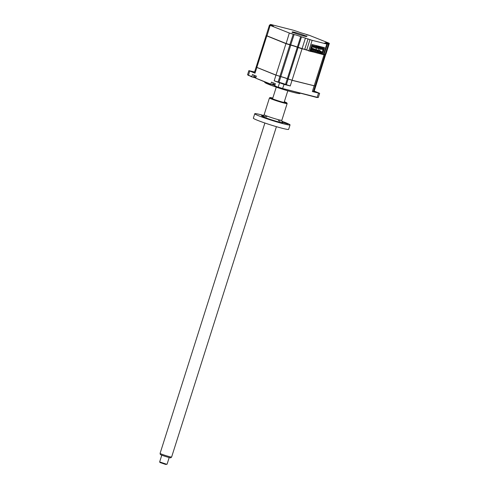 <?xml version="1.0" encoding="UTF-8"?>
<svg xmlns="http://www.w3.org/2000/svg" width="489" height="489" viewBox="0 0 489 489"><rect width="100%" height="100%" fill="white"/><g stroke="black" fill="none" stroke-linecap="round" stroke-linejoin="round"><path stroke-width="0.73" d="M271.56 25.758L273.596 26.351L271.56 25.758M306.45 34.621L308.486 35.208L306.45 34.621M325.497 42.201L327.526 42.787L325.497 42.201M305.356 35.715L307.025 36.198L305.356 35.715M293.981 32.824A7.531 0.489 17.6 0 0 301.847 35.453A7.531 0.489 17.6 0 0 306.585 36.479A7.531 0.489 17.6 0 0 304.83 35.581A7.531 0.489 17.6 0 0 296.964 32.952A7.531 0.489 17.6 0 0 292.226 31.926A7.531 0.489 17.6 0 0 293.981 32.824M292.019 32.323L293.681 32.812L292.019 32.323M290.607 33.338L292.642 33.93L290.607 33.338M326.841 44.059L324.378 43.044L328.474 43.955L327.007 43.289A4.859 0.312 -162.4 0 1 325.876 42.708A4.859 0.312 -162.4 0 1 327.471 42.971L329.341 43.362L328.657 43.014L309.482 35.379L304.653 33.894A4.859 0.312 -162.4 0 1 298.119 31.797L293.406 30.226L271.291 24.609L270.331 24.45L271.805 25.11A4.859 0.312 -162.4 0 1 272.935 25.691A4.859 0.312 -162.4 0 1 271.34 25.428L269.47 25.043L270.148 25.391L289.329 33.026L294.158 34.511A4.859 0.312 -162.4 0 1 300.692 36.608L312.147 40.33L326.841 44.059L323.333 54.658L322.422 54.426L324.562 47.677L311.964 44.481L309.824 51.223L306.707 49.927L308.914 50.997M327.514 43.796L324.024 54.377L325.161 54.395L323.657 54.102M325.326 53.888L326.029 53.802L329.341 43.362M325.374 53.723L326.016 53.814M314.684 49.444L311.64 48.234M316.744 50.031L311.707 48.026M269.47 25.043L266.157 35.501L286.016 43.466L290.845 44.957A4.859 0.312 -162.4 0 1 297.379 47.054L306.786 50.147M301.481 36.919L298.168 47.366L301.909 48.759M300.692 36.608L297.379 47.054L298.247 47.586M294.158 34.511L290.662 45.092A5.055 0.33 -162.4 0 1 297.459 47.274M266.157 35.501L286.096 43.686L290.662 45.092M293.247 34.279L289.757 44.86M305.399 38.179L302.086 48.625L306.707 49.927L310.02 39.487M312.147 40.33L308.834 50.77M320.705 52.433L321.334 52.635M321.401 52.421L320.772 52.219M312.942 48.973L311.579 48.429M305.601 49.542L302.031 48.808L292.061 80.233L315.136 86.009L324.996 54.487M325.106 54.585L324.024 54.377M300.099 93.234L300.014 93.497A18.509 1.198 -162.4 0 1 293.932 92.5A18.509 1.198 -162.4 0 1 274.879 86.675A18.509 1.198 -162.4 0 1 264.726 82.305L264.806 82.048M313.4 91.467L317.41 92.617L313.473 91.241M254.488 72.28L251.083 71.351L254.396 72.555M283.602 84.102L279.696 82.739L283.602 84.102M274.726 85.709L278.314 87.421L275.032 86.113L274.726 85.709L275.368 83.68L271.487 82.134L270.839 84.163L274.787 85.508M256.872 67.47L254.989 73.173L248.858 70.642L247.538 74.817L251.798 76.59L252.44 74.554L256.328 76.101L255.68 78.13L270.839 84.163L274.873 85.251M247.538 74.817L251.737 76.846L255.826 77.672M315.069 86.021L292.031 80.324L290.246 85.96L284.085 84.401L274.17 80.807L275.955 75.165L256.205 67.17M290.246 85.96L285.533 84.389A4.859 0.312 17.6 0 0 278.999 82.293L274.17 80.807M279.849 76.321L276.047 75.098M292 80.22L287.324 78.753A4.859 0.312 17.6 0 0 280.79 76.657L279.879 76.425L278.088 82.066M288.204 78.998L286.322 84.707M315.105 86.101L313.315 91.736L312.361 91.577L314.121 85.832M315.937 85.428L315.319 85.422M315.967 85.508L314.183 91.143L313.528 91.064M254.989 73.173L254.311 72.824L256.102 67.189M248.858 70.642L254.573 71.993M314.201 91.076L319.635 93.326L312.361 91.577M278.314 87.421L316.927 97.507L318.315 97.488L316.927 97.507M279.512 82.934L278.192 87.091L282.764 88.558L317.196 97.305L318.516 93.142M251.737 76.846L255.747 77.928M270.784 84.426L255.68 78.13M315.35 85.33L315.998 85.41L325.857 53.894M325.319 53.906L325.967 53.992M311.658 45.434L312.465 45.752L312.349 46.125L323.266 48.894L323.382 48.527L316.401 45.752L316.169 46.486M311.689 45.343L319.017 47.207L323.266 48.894M315.747 47.812L316.64 49.854M317.324 51.058L317.624 51.596L317.813 51.009M318.015 50.361L318.596 48.533M319.25 51.547L319.005 52.323L319.977 52.708L320.271 51.785L322.153 52.531L323.058 49.67L312.074 46.877L311.163 49.744L310.57 49.591L311.634 45.514M320.087 48.912L319.519 50.709M320.845 54.022L321.09 53.264L322.453 53.607L322.208 54.371L319.873 53.637M309.83 51.198L311.395 51.626L311.64 50.862L310.13 50.263M311.438 51.498L319.83 53.766L320.075 53.001L317.826 52.109L321.09 53.264M306.004 49.676L306.719 49.957M310.032 51.278L310.075 50.434M310.277 50.514L311.64 50.862M310.368 50.355L320.075 53.001M312.41 51.883L312.654 51.119M322.453 53.607L320.57 52.861L320.839 52.011M319.977 52.708L320.57 52.861M310.185 50.08L319.005 52.323M323.382 48.527L324.011 48.686L322.746 52.684L322.153 52.531M312.465 45.752L311.835 45.593M318.143 52.103L317.844 51.027M324.011 48.686L317.006 45.99M266.242 35.66L285.955 43.649L290.784 45.141A4.859 0.312 -162.4 0 1 297.318 47.237L302.031 48.808M266.095 35.673L256.132 67.097L275.985 75.074L280.814 76.565A4.859 0.312 -162.4 0 1 287.349 78.662L292.061 80.233M275.032 84.75L272.795 83.894L273.119 82.782M274.127 84.731L274.115 84.762A6.638 4.603 -45.9 0 1 273.779 84.566L274.213 84.738A6.638 4.841 88.1 0 0 274.586 84.945L274.922 85.092M317.703 51.156L317.251 51.039L317.44 50.453L315.161 49.475L317.887 50.563L317.703 51.156L317.269 50.984M317.251 51.039L316.004 50.544M317.44 50.453L317.887 50.563M311.524 48.6L314.39 49.676L311.536 48.558M313.944 49.56L313.755 50.153L312.508 49.658M313.755 50.153L314.201 50.269L313.773 50.098M312.905 49.083L315.692 50.006L315.503 50.599L315.949 50.709L315.521 50.538M315.503 50.599L313.828 49.927M315.692 50.006L316.139 50.122L315.949 50.709M312.96 48.918L316.139 50.122M317.752 50.99L319.451 51.602L317.771 50.929M319.641 51.009L316.462 49.811L319.641 51.009L319.451 51.602M320.753 51.932L321.2 52.042L321.389 51.455L320.943 51.339L320.753 51.932M321.389 51.455L318.211 50.251L320.943 51.339M320.772 51.871L319.525 51.376M255.985 77.176L253.754 76.315L254.072 75.202M255.069 77.183L255.069 77.183A6.638 4.603 -45.9 0 1 254.732 76.987L255.166 77.158A6.638 4.841 88.1 0 0 255.539 77.372L255.875 77.513M254.732 76.987L255.166 77.158M311.456 48.827L312.642 49.23L312.453 49.823L311.267 49.413M311.475 48.766L312.642 49.23M312.19 49.12L312.006 49.707M171.615 457.032L170.789 457.79A5.489 0.355 -162.4 0 1 169.414 457.582A5.489 0.355 -162.4 0 1 163.705 455.876A5.489 0.355 -162.4 0 1 160.331 454.47L160.092 453.376A6.051 0.391 17.6 0 0 160.092 453.376A6.051 0.391 17.6 0 0 163.809 454.929A6.051 0.391 17.6 0 0 170.099 456.812A6.051 0.391 17.6 0 0 171.615 457.032A6.051 0.391 17.6 0 0 171.621 457.019L276.419 126.669M161.786 455.18L159.665 461.891L166.089 464.085L167.073 464.226L169.194 457.533M167.061 464.238L165.606 464.422L159.982 462.496L159.665 461.891M266.273 118.393L270.466 119.609L266.273 118.393M283.596 122.788L287.789 124.004L283.596 122.788M286.817 102.904L287.135 103.509A9.279 0.599 -162.4 0 1 287.141 103.552A9.279 0.599 -162.4 0 1 281.303 102.287A9.279 0.599 -162.4 0 1 271.609 99.047A9.279 0.599 -162.4 0 1 269.451 97.941A9.279 0.599 -162.4 0 1 269.482 97.91L270.087 97.598A8.796 0.568 17.6 0 0 272.11 98.674A8.796 0.568 17.6 0 0 281.548 101.822A8.796 0.568 17.6 0 0 286.817 102.904A8.796 0.568 17.6 0 0 284.775 101.895A8.796 0.568 17.6 0 0 284.329 101.718M270.558 97.996A9.279 0.599 -162.4 0 1 272.666 98.485M284.201 102.14A9.279 0.599 -162.4 0 1 284.977 102.445A9.279 0.599 -162.4 0 1 286.206 102.959M272.801 98.063A8.796 0.568 17.6 0 0 270.087 97.598M263.461 115.618L261.34 115.117L263.082 115.832M281.78 121.223A18.509 1.198 -162.4 0 1 285.735 122.708A18.509 1.198 -162.4 0 1 290.044 124.921A18.509 1.198 -162.4 0 1 278.4 122.403A18.509 1.198 -162.4 0 1 259.066 115.936A18.509 1.198 -162.4 0 1 254.757 113.729A18.509 1.198 -162.4 0 1 263.644 115.465M290.044 124.921L288.638 129.359A18.509 1.198 -162.4 0 1 276.994 126.84A18.509 1.198 -162.4 0 1 257.66 120.373A18.509 1.198 -162.4 0 1 253.351 118.161L254.757 113.729M289.329 33.026L286.096 43.686M270.148 25.391L266.915 36.058M271.01 24.798L270.851 25.306M271.805 25.11L271.676 25.514M308.058 38.857L304.745 49.297M323.394 47.384L323.101 48.319M321.805 52.396L321.536 53.246M327.471 42.971L327.33 43.417M328.382 43.203L328.198 43.778M254.176 76.645L253.748 77.354M278.999 82.293L280.79 76.657M285.533 84.389L287.324 78.753M249.647 71.052L248.455 75.538M272.795 84.933L273.223 84.224M284.085 84.401L282.495 88.76M324.146 54.426L314.176 85.85M298.107 47.549L288.143 78.973M297.318 47.237L287.349 78.662M290.784 45.141L280.814 76.565M289.873 44.909L279.91 76.333M285.955 43.649L275.985 75.074M266.774 36.021L256.811 67.445M269.451 97.941L264.146 114.67A9.279 0.599 17.6 0 0 266.303 115.777A9.279 0.599 17.6 0 0 275.998 119.016A9.279 0.599 17.6 0 0 281.835 120.282C281.817 121.651 282 122.305 282.397 122.25L282.391 122.25M282.269 122.146A11.223 0.727 -162.4 0 1 278.045 121.755A11.223 0.727 -162.4 0 1 264.317 117.268A11.223 0.727 -162.4 0 1 266.823 116.914M278.351 120.569A11.223 0.727 -162.4 0 1 280.234 121.278M323.033 47.286L322.746 48.185M321.456 52.256L321.187 53.105M328.474 43.955L325.161 54.395M270.331 24.45L270.117 25.122M319.635 93.326L318.315 97.488M272.795 83.894A6.803 6.803 0 0 0 274.133 84.774M253.754 76.315A6.803 6.803 0 0 0 255.093 77.195M160.092 453.364L264.885 123.014M272.55 98.851L276.261 87.152M284.085 102.507L287.795 90.807M287.141 103.552L281.835 120.282M264.146 114.67C263.369 115.795 262.837 116.223 262.55 115.954"/></g></svg>
